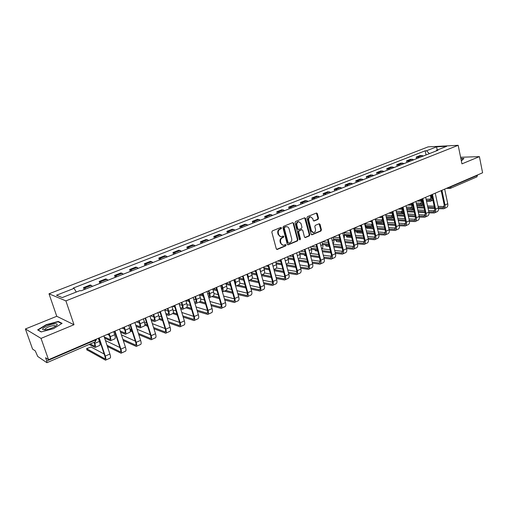 <?xml version="1.0" encoding="UTF-8"?>
<svg xmlns="http://www.w3.org/2000/svg" width="508" height="508" viewBox="0 0 508 508"><rect width="100%" height="100%" fill="white"/><g stroke="black" fill="none" stroke-linecap="round" stroke-linejoin="round"><path stroke-width="0.76" d="M281.546 227.882L280.822 227.457L272.371 230.886L271.818 232.143L276.288 248.825L277.33 249.415L285.706 245.885L286.087 245.015L285.515 244.564L283.616 245.231C282.327 245.262 281.451 244.577 280.988 243.167L280.619 241.789C280.295 239.935 280.88 238.601 282.359 237.788L283.445 237.344L283.826 236.468L283.242 236.017L281.375 236.665C280.067 236.709 279.171 236.017 278.702 234.582L278.333 233.197C278.009 231.337 278.594 230.003 280.079 229.197L281.165 228.752L281.546 227.882M280.619 236.62L278.168 234.525L277.8 233.14C277.476 231.28 278.054 229.946 279.546 229.146L280.632 228.702L280.784 227.476M276.689 249.377L285.166 245.815L285.344 244.615M282.842 245.167L280.454 243.103L280.086 241.725C279.762 239.871 280.34 238.538 281.826 237.731L282.905 237.28L283.07 236.068M317.976 219.405L318.497 218.199L317.341 213.639L316.535 212.992L307.48 216.643L306.953 217.862L311.131 234.169L311.918 234.804L320.916 231.038L321.431 229.832L320.053 224.365L319.259 223.723L315.316 225.336L314.795 226.549L315.487 229.273C315.722 231.102 315.087 232.226 313.588 232.651L311.474 230.95L308.731 220.224C308.489 218.415 309.112 217.284 310.598 216.846L312.769 218.573L313.22 220.364L314.027 221.005L317.976 219.405L317.417 219.367L317.932 218.161L316.37 213.036M74.003 324.714L56.763 316.287L25.4 328.968L41.034 338.392L74.003 324.714L65.888 300.882L458.172 145.307L461.95 163.862L479.4 156.623L482.6 172.784L48.552 359.715L45.58 357.734L46.736 360.998L95.212 340.1L96.653 338.995M41.034 338.392L48.552 359.715M293.688 223.253L292.671 222.65L283.445 226.39L282.905 227.635L287.28 244.202L288.093 244.843L297.44 240.938L297.974 239.706L293.688 223.253L292.716 222.631M295.58 221.469L304.629 217.799L305.625 218.402L309.81 234.721L309.289 235.941L305.27 237.604L304.47 236.969L302.762 230.346L301.765 229.756L299.199 230.816L298.666 232.048L300.463 238.957L299.949 239.859L299.39 239.408L295.04 222.701L295.58 221.469M25.4 328.968L32.575 349.091L35.268 350.876L37.725 356.464L46.812 362.642L46.736 360.998M56.763 316.287L49.003 293.795L428.13 146.863L458.172 145.307M479.4 156.623L460.61 157.264M477.463 174.993L476.917 176.873L450.596 188.252M92.424 286.347L91.319 285.369L84.62 288.004L85.712 288.989M84.62 288.004L83.528 287.617L84.182 289.592M91.319 285.369L90.208 284.994L83.528 287.617M99.866 283.413L99.225 281.457L101.479 282.778M108.052 280.187L105.766 278.892L99.225 281.457M115.221 277.368L114.592 275.431L116.923 276.695M123.355 274.161L120.999 272.917L114.592 275.431M130.258 271.443L129.648 269.519L132.042 270.739M138.341 268.256L135.922 267.062L129.648 269.519M144.99 265.64L144.393 263.735L146.85 264.909M153.022 262.477L150.539 261.322L144.393 263.735M159.417 259.956L158.839 258.064L161.353 259.194M167.405 256.813L164.865 255.702L158.839 258.064M173.565 254.387L172.999 252.514L175.571 253.594M181.502 251.257L178.905 250.196L172.999 252.514M187.427 248.926L186.874 247.066L189.503 248.107M195.313 245.815L192.665 244.792L186.874 247.066M201.022 243.573L200.482 241.725L203.162 242.729M208.858 240.481L206.159 239.503L200.482 241.725M214.351 238.322L213.824 236.493L216.548 237.452M222.136 235.255L219.393 234.309L213.824 236.493M227.419 233.172L226.905 231.356L229.679 232.283M235.16 230.124L232.366 229.216L226.905 231.356M240.24 228.124L239.744 226.32L242.564 227.209M247.936 225.088L245.097 224.219L239.744 226.32M252.819 223.164L252.336 221.38L255.194 222.231M260.471 220.154L257.588 219.316L252.336 221.38M265.17 218.307L264.693 216.535L267.595 217.348M272.771 215.309L269.85 214.509L264.693 216.535M277.285 213.531L276.816 211.773L279.756 212.56M284.836 210.553L281.883 209.785L276.816 211.773M289.179 208.845L288.722 207.105L291.7 207.855M296.685 205.892L293.694 205.156L288.722 207.105M300.857 204.248L300.412 202.514L303.422 203.238M308.318 201.308L305.295 200.603L300.412 202.514M312.325 199.733L311.887 198.012L314.935 198.704M319.742 196.812L316.681 196.132L311.887 198.012M323.583 195.294L323.158 193.592L326.238 194.253M330.956 192.392L327.87 191.745L323.158 193.592M334.651 190.938L334.232 189.243L337.337 189.878M341.979 188.049L338.861 187.433L334.232 189.243M345.516 186.658L345.11 184.976L348.247 185.579M352.8 183.788L349.656 183.191L345.11 184.976M356.197 182.448L355.803 180.785L358.959 181.362M363.436 179.597L360.267 179.032L355.803 180.785M366.693 178.314L366.306 176.663L369.494 177.216M373.888 175.482L370.694 174.936L366.306 176.663M377.006 174.25L376.631 172.612L379.838 173.139M384.162 171.431L380.943 170.917L376.631 172.612M387.153 170.256L386.779 168.631L390.011 169.132M394.265 167.456L391.02 166.961L386.779 168.631M397.123 166.332L396.761 164.713L400.012 165.189M404.19 163.544L400.933 163.074L396.761 164.713M406.927 162.471L406.571 160.865L409.848 161.322M413.957 159.703L410.674 159.252L406.571 160.865M416.566 158.667L416.223 157.074L419.513 157.512M423.558 155.918L420.256 155.492L416.223 157.074M429.33 153.645L426.549 150.762L436.62 146.825L446.697 146.31L436.562 150.298L437.991 150.235L80.924 290.874L80.067 290.557L62.205 297.586L56.502 295.224L74.073 288.366L76.289 292.049M426.549 150.762L425.171 150.819L73.254 288.068L74.073 288.366M65.888 300.882L49.003 293.795M58.318 321.443L46.247 324.663L37.63 329.889L41.18 331.94L53.588 328.625L62.103 323.355L58.318 321.443L58.509 322.002M461.315 160.731L463.931 158.42L460.864 158.515M426.053 154.934L425.171 150.819M436.562 150.298L436.251 150.914M437.153 150.063L436.62 146.825M287.68 244.748L296.894 240.875L297.428 239.643L293.141 223.209M284.658 227.336L284.277 228.206L288.112 242.735L288.677 243.186L289.954 242.672C291.414 241.859 291.986 240.538 291.675 238.703L289.071 228.797C288.601 227.362 287.712 226.663 286.398 226.714L284.118 227.286L283.737 228.156L284.277 228.206M288.468 243.161L287.566 242.672L283.737 228.156M286.582 226.701L285.794 226.873M284.118 227.286L285.255 226.822M304.857 237.515L308.737 235.883L309.258 234.664L304.654 217.786M301.676 229.679L298.647 230.765L298.12 231.991L299.911 238.9L300.463 238.957M299.587 239.738L299.911 238.9M300.977 223.444L298.774 221.71C297.256 222.155 296.621 223.291 296.869 225.127L297.859 228.943L298.863 229.54L301.435 228.479L301.962 227.254L300.977 223.444M298.856 221.704L298.228 221.666C296.71 222.11 296.075 223.247 296.323 225.076L296.869 225.127M298.399 229.565L297.313 228.892L296.323 225.076M313.626 220.923L317.417 219.367M310.648 216.84L310.039 216.808C308.559 217.246 307.937 218.37 308.178 220.18L308.731 220.224M312.96 232.607L310.921 230.899L308.178 220.18M311.512 234.715L320.358 230.988L320.872 229.781L319.1 223.768M94.412 342.182L94.812 343.37C95.567 345.745 95.65 347.104 95.072 347.447L89.141 344.462M98.349 338.265L99.39 341.389C100.139 343.757 100.216 345.116 99.625 345.459L95.148 347.409M90.214 343.992L94.532 346.151C94.958 345.897 94.894 344.888 94.336 343.129L94.069 342.329M99.2 337.896L105.27 356.089C106.02 358.457 106.096 359.816 105.499 360.159L86.982 349.879M104.178 354.044L91.091 347.053L86.589 348.615L104.94 358.845C105.378 358.591 105.327 357.581 104.769 355.816L98.838 338.055M103.892 335.877L109.912 354.025C110.655 356.387 110.719 357.746 110.115 358.096L105.581 360.128M109.201 333.591L110.23 336.696C110.954 339.052 111.011 340.411 110.395 340.766L104.635 338.131M113.697 331.66L114.713 334.753C115.43 337.102 115.481 338.461 114.852 338.823L110.471 340.728M104.223 336.893L109.855 339.484C110.319 339.223 110.274 338.214 109.734 336.461L108.839 333.75M107.347 334.391L109.36 335.337M124.32 327.082L125.324 330.162C126.028 332.499 126.054 333.851 125.4 334.226L120.58 332.238M128.721 325.184L129.711 328.257C130.416 330.587 130.435 331.946 129.769 332.321L125.482 334.188M120.18 331L124.873 332.956C125.355 332.683 125.336 331.673 124.809 329.94L123.939 327.247M122.028 328.066L124.555 329.159M44.901 329.914C49.009 329.355 52.711 328.028 56.02 325.926C57.937 324.383 57.563 323.672 54.896 323.786C50.317 324.053 41.548 328.105 42.653 329.482L44.901 329.914L42.653 329.482M55.785 326.092L54.026 325.463C49.93 326.136 46.876 327.387 44.863 329.222L44.761 329.781M41.37 331.889L38.081 329.99L46.425 324.93L58.128 321.805L61.69 323.609M460.908 158.744L463.683 158.655L461.734 160.617M119.932 347.542L105.442 340.563M107.01 345.275L120.472 351.911C120.942 351.638 120.91 350.628 120.371 348.882L114.592 331.273M114.979 331.102L120.891 349.142C121.615 351.492 121.66 352.85 121.025 353.212L107.417 346.507M119.564 329.127L125.432 347.116C126.149 349.466 126.187 350.825 125.539 351.187L121.114 353.174M116.63 337.471L116.23 336.264M116.053 335.712L116.478 337.401M122.898 339.344L135.68 345.116C136.176 344.837 136.163 343.827 135.642 342.094L130.016 324.631M130.423 324.453L136.182 342.341C136.881 344.672 136.9 346.031 136.227 346.405L123.298 340.57M134.912 322.523L140.627 340.36C141.326 342.69 141.332 344.043 140.653 344.424L136.322 346.367M121.437 334.855L135.331 341.122M139.135 320.7L140.106 323.755C140.792 326.072 140.792 327.425 140.106 327.812L136.138 326.352M143.447 318.846L144.412 321.894C145.091 324.206 145.078 325.558 144.38 325.945L140.189 327.774M135.744 325.12L139.579 326.561C140.087 326.276 140.094 325.266 139.579 323.545L138.728 320.878M136.417 321.869L139.427 323.063M153.645 314.452L154.597 317.481C155.264 319.786 155.232 321.132 154.508 321.532L151.34 320.497M157.867 312.63L158.814 315.652C159.474 317.951 159.436 319.303 158.706 319.703L154.603 321.494M150.952 319.278L153.988 320.294C154.527 319.996 154.546 318.992 154.051 317.284L153.226 314.636M150.527 315.798L153.981 317.055M167.869 308.324L168.796 311.334C169.437 313.614 169.386 314.966 168.631 315.379L166.192 314.693M172.009 306.546L172.93 309.543C173.565 311.823 173.507 313.169 172.739 313.588L168.726 315.335M165.818 313.474L168.116 314.154C168.675 313.842 168.719 312.839 168.237 311.144L167.424 308.515M164.732 309.963L168.237 311.137M160.16 312.598L158.934 312.172M132.353 331.883L130.74 331.191L130.327 329.984M131.362 328.816L130.219 329.641L131.966 330.683M138.405 333.419L150.571 338.468C151.092 338.176 151.105 337.166 150.597 335.445L145.11 318.129M145.542 317.945L151.155 335.68C151.835 337.998 151.822 339.35 151.117 339.738L138.798 334.645M149.936 316.052L155.512 333.743C156.185 336.055 156.159 337.407 155.448 337.801L151.213 339.7M137.071 329.254L150.393 334.785M146.444 322.332L144.729 323.075M153.549 327.527L165.157 331.953C165.71 331.648 165.735 330.645 165.246 328.936L159.899 311.76M160.344 311.569L165.818 329.159C166.478 331.457 166.434 332.81 165.697 333.21L153.937 328.746M164.649 309.715L170.085 327.26C170.739 329.552 170.688 330.905 169.939 331.311L165.799 333.165M147.695 326.276L144.875 325.164M152.33 323.64L165.125 328.549M144.894 324.129L147.314 325.082M161.271 316.173L159.106 316.77M168.358 321.678L179.445 325.571C180.023 325.253 180.067 324.25 179.597 322.561L174.384 305.524M174.847 305.321L180.181 322.764C180.823 325.05 180.753 326.396 179.984 326.815L168.732 322.885M179.064 303.505L184.36 320.91C184.995 323.183 184.918 324.536 184.137 324.955L180.086 326.771M162.674 320.675L159.08 319.361M167.227 318.04L179.546 322.409M159.283 318.389L162.306 319.488M181.807 302.324L182.709 305.308C183.337 307.575 183.261 308.921 182.474 309.347L180.721 308.94M189.217 301.574L185.864 300.584L186.76 303.549C187.382 305.816 187.3 307.156 186.499 307.588L182.575 309.302M180.353 307.734L181.959 308.127C182.543 307.81 182.607 306.813 182.137 305.13L181.35 302.52M179.349 304.438L182.194 305.314M173.952 305.708L174.492 305.88M174.854 307.067L172.523 306.324M175.92 310.547L173.215 310.68M182.836 315.887L193.453 319.316C194.05 318.992 194.113 317.989 193.656 316.313L188.57 299.409M189.052 299.206L194.253 316.503C194.875 318.77 194.78 320.116 193.98 320.548L183.197 317.087M193.186 297.421L198.349 314.687C198.965 316.941 198.863 318.287 198.056 318.726L194.088 320.504M177.311 315.1L172.784 313.569M181.794 312.471L193.669 316.363M173.317 312.699L176.949 313.919M195.472 296.437L196.355 299.396C196.964 301.644 196.856 302.99 196.044 303.428L194.932 303.257M199.454 294.723L200.323 297.675C200.927 299.923 200.819 301.263 199.993 301.708L196.145 303.384M194.57 302.057L195.536 302.222C196.145 301.898 196.221 300.901 195.77 299.231L194.996 296.647M193.643 298.952L195.866 299.587M187.338 299.942L188.862 300.387M190.316 305.213L187.058 304.781M196.996 310.159L207.175 313.182C207.791 312.852 207.88 311.855 207.429 310.185L202.476 293.421M202.971 293.211L208.045 310.369C208.648 312.617 208.534 313.963 207.702 314.408L197.352 311.353M207.023 291.465L212.058 308.585C212.655 310.826 212.535 312.172 211.696 312.623L207.81 314.357M191.624 309.562L186.004 307.804M196.037 306.946L207.499 310.42M187.001 307.061L191.268 308.381M208.871 290.671L209.734 293.605C210.325 295.834 210.198 297.18 209.353 297.625L208.839 297.644M212.776 288.989L213.627 291.916C214.211 294.145 214.078 295.485 213.227 295.935L218.986 297.472M208.49 296.45L208.851 296.437C209.48 296.101 209.575 295.104 209.131 293.446L208.382 290.881M207.626 293.522L209.264 293.954M200.469 294.284L202.927 294.951M203.276 296.126L199.568 295.116M204.387 299.904L200.641 299.066M210.858 304.502L220.631 307.175C221.272 306.838 221.374 305.835 220.936 304.184L216.103 287.553M216.618 287.331L221.564 304.356C222.148 306.584 222.009 307.931 221.151 308.388L211.207 305.689M220.586 285.623L225.501 302.609C226.079 304.832 225.933 306.172 225.063 306.635L221.266 308.337M205.626 304.07L198.984 302.146M209.969 301.466L221.044 304.578M200.323 301.479L205.276 302.901M222.015 285.007L222.853 287.922C223.425 290.132 223.279 291.471 222.415 291.935M225.838 283.362L226.676 286.264C227.241 288.481 227.089 289.814 226.212 290.278L222.517 291.89M222.053 290.684L222.244 287.769L221.507 285.229M221.317 288.15L222.396 288.411M213.354 288.741L216.687 289.573M217.03 290.741L212.985 289.725M218.161 294.634L213.963 293.56M224.434 298.92L233.82 301.282C234.48 300.933 234.601 299.942 234.182 298.298L229.464 281.8M229.991 281.572L234.817 298.463C235.382 300.673 235.223 302.012 234.34 302.482L224.777 300.101M233.883 279.895L238.677 296.748C239.236 298.952 239.071 300.291 238.176 300.761L234.455 302.431M219.323 298.641L211.715 296.596M223.603 296.05L234.309 298.831M234.906 279.457L235.725 282.346L235.636 286.048M238.658 277.838L239.471 280.721C240.024 282.918 239.846 284.251 238.944 284.728L235.668 286.156M235.223 284.607L234.385 279.679M234.721 282.842L235.274 282.962M225.996 283.293L230.162 284.251M230.492 285.413L226.136 284.404M237.731 293.421L246.761 295.504C247.434 295.148 247.574 294.157 247.161 292.525L242.557 276.161M243.103 275.927L247.815 292.678C248.361 294.875 248.183 296.215 247.269 296.691L238.061 294.589M246.92 274.282L251.6 290.995C252.146 293.186 251.955 294.526 251.035 295.008L247.39 296.64M232.74 293.262L224.219 291.147M227.013 288.303L231.635 289.414M236.957 290.69L247.313 293.186M225.768 290.474L232.41 292.106M247.548 274.009L248.349 276.879L248.52 279.984M251.231 272.421L252.031 275.285C252.565 277.463 252.368 278.797 251.441 279.279L248.66 280.492M247.929 277.889L247.015 274.237M242.024 276.39L242.659 276.523M238.703 278.009L243.357 279M243.681 280.156L239.027 279.159M250.755 287.992L259.448 289.839C260.147 289.477 260.293 288.481 259.899 286.861L255.403 270.631M255.962 270.389L260.56 287.007C261.093 289.192 260.89 290.525 259.956 291.014L251.085 289.154M259.709 268.776L264.274 285.356C264.801 287.534 264.592 288.868 263.652 289.363L260.083 290.957M245.878 287.96L236.493 285.794M239.782 283.121L244.831 284.245M250.031 285.401L260.064 287.636M238.081 285.102L245.554 286.804M259.963 268.668L261.036 273.59M263.576 267.106L264.351 269.945C264.871 272.11 264.655 273.437 263.709 273.933L261.404 274.936M254.146 271.17L255.632 271.456M251.352 272.847L256.286 273.812M256.603 274.961L251.67 273.983M263.525 282.645L271.901 284.277C272.612 283.909 272.777 282.918 272.39 281.311L268.008 265.201M268.58 264.954L273.063 281.451C273.583 283.61 273.361 284.944 272.402 285.445L263.843 283.801M272.25 263.373L276.708 279.825C277.222 281.991 276.993 283.318 276.028 283.82L272.529 285.388M258.75 282.715L248.685 280.575M252.279 278.003L257.759 279.133M262.846 280.181L272.567 282.181M250.171 279.832L258.432 281.572M275.692 261.893L276.447 264.706C276.955 266.859 276.72 268.18 275.749 268.681L273.907 269.488M266.046 266.046L268.345 266.452M263.754 267.76L268.961 268.7M269.272 269.843L264.065 268.891M276.041 277.387L284.112 278.822C284.842 278.447 285.02 277.457 284.645 275.863L280.365 259.88M280.949 259.626L285.331 275.99C285.833 278.143 285.591 279.47 284.613 279.978L276.352 278.53M284.556 258.077L288.906 274.403C289.401 276.543 289.16 277.876 288.169 278.384L284.74 279.921M271.367 277.546L261.595 275.622M264.503 272.955L270.421 274.085M275.406 275.031L284.823 276.828M262.052 274.657L271.056 276.409M287.579 256.769L288.322 259.569C288.811 261.703 288.563 263.023 287.566 263.531L286.169 264.141M277.73 261.01L280.803 261.506M275.92 262.757L281.381 263.658M281.686 264.795L276.225 263.874M288.322 272.199L296.101 273.469C296.85 273.082 297.04 272.098 296.678 270.516L292.494 254.654M293.091 254.394L297.37 270.637C297.859 272.771 297.599 274.091 296.596 274.612L288.62 273.342M296.628 252.876L300.876 269.075C301.358 271.202 301.098 272.529 300.088 273.05L296.729 274.549M283.737 272.453L274.237 270.72M276.46 267.976L282.835 269.094M287.719 269.958L296.856 271.564M273.939 269.615L283.432 271.323M299.256 251.746L299.98 254.514C300.457 256.635 300.19 257.956 299.174 258.47L298.209 258.896M289.211 256.07L293.021 256.629M287.858 257.823L293.56 258.686M293.859 259.817L288.157 258.94M300.361 267.1L307.867 268.211C308.629 267.824 308.832 266.84 308.483 265.265L304.4 249.53M305.01 249.263L309.188 265.379C309.658 267.5 309.385 268.821 308.356 269.348L300.653 268.23M308.483 247.771L312.63 263.849C313.099 265.963 312.814 267.284 311.785 267.811L308.496 269.284M295.859 267.424L286.633 265.875M288.157 263.061L295.008 264.173M299.796 264.947L308.654 266.389M286.341 264.77L295.567 266.3M310.718 246.805L311.429 249.561C311.893 251.663 311.607 252.978 310.572 253.505L310.02 253.746M300.495 251.212L304.997 251.822M299.574 252.965L305.505 253.79M305.797 254.914L299.866 254.076M293.992 260.337L293.199 259.715M312.172 262.077L319.424 263.055L320.072 260.115L316.084 244.494M316.706 244.227L320.783 260.223C321.246 262.325 320.954 263.639 319.907 264.173L312.458 263.201M320.116 242.761L324.161 258.718C324.618 260.814 324.32 262.134 323.272 262.668L320.046 264.116M307.759 262.471L298.78 261.08M299.587 258.216L306.94 259.315M311.639 260.02L320.237 261.303M298.494 259.982L307.467 261.36M321.983 241.954L322.675 244.691C323.126 246.78 322.821 248.088 321.774 248.622L321.615 248.691M311.575 246.437L316.744 247.079M311.074 248.183L317.227 248.971M317.513 250.082L311.36 249.288M305.994 255.676L304.616 255.48L304.14 254.679M323.761 257.137L330.765 257.988L331.451 255.06L327.558 239.554M328.187 239.281L332.168 255.156C332.619 257.245 332.308 258.559 331.248 259.099L324.047 258.255M331.534 237.839L335.49 253.676C335.934 255.759 335.617 257.073 334.55 257.62L331.387 259.036M319.43 257.594L310.693 256.349M310.718 253.441L318.643 254.527M323.259 255.162L331.61 256.305M310.413 255.257L319.145 256.483M333.045 237.192L333.718 239.903C334.131 241.789 333.889 243.059 333 243.713M322.37 243.478L328.727 244.208M322.466 241.744L328.27 242.405M329.006 245.32L322.644 244.57M317.76 251.066L315.449 250.761L314.903 249.746M335.14 252.273L341.903 253.016L342.627 250.088L338.823 234.702M339.465 234.429L343.351 250.184C343.789 252.254 343.465 253.562 342.386 254.114L335.413 253.378M342.748 233.013L346.615 248.73C347.04 250.8 346.716 252.108 345.63 252.66L342.525 254.051M330.879 252.787L322.377 251.67M321.627 248.736L330.13 249.803M334.664 250.374L342.773 251.397M322.097 250.59L330.606 251.689M343.91 232.512L344.57 235.204L344.151 238.722M333.458 238.849L339.96 239.42M333.172 237.134L339.585 237.795M340.265 240.544L333.724 239.935M329.305 246.513L326.092 246.126L325.501 244.964M325.45 244.907L329.038 245.447M346.304 247.485L352.844 248.126L353.6 245.212L349.885 229.94M350.533 229.66L354.336 245.294C354.755 247.352 354.419 248.66 353.32 249.218L346.577 248.583M353.759 228.27L357.537 243.872C357.956 245.923 357.613 247.231 356.508 247.79L353.466 249.149M342.119 248.05L333.839 247.059M333.121 244.196L341.401 245.148M345.859 245.662L353.733 246.571M333.565 245.98L341.852 246.958M354.59 227.914L355.238 230.588L355.073 233.68M344.348 234.29L350.114 234.836L351.003 234.544M343.941 232.626L350.691 233.248M351.295 235.744L344.608 235.369M340.627 242.018L336.563 241.573L335.953 240.411M335.947 240.17L340.366 240.951M357.27 242.773L363.595 243.326L364.382 240.424L360.75 225.26M361.41 224.974L365.125 240.494C365.531 242.538 365.182 243.84 364.065 244.405L357.537 243.872L354.336 245.294M364.579 223.609L368.268 239.097C368.675 241.135 368.319 242.437 367.201 243.002L364.217 244.342M353.155 243.389L345.084 242.506M344.399 239.719L352.469 240.563M356.845 241.021L364.503 241.821M344.818 241.433L352.895 242.303M365.087 223.393L365.754 228.543M355.048 229.8L360.604 230.276L361.791 229.603M354.66 228.2L361.594 228.778M362.109 230.93L360.864 231.356L355.302 230.873M349.999 230.41L348.996 230.321M351.746 237.579L346.856 237.09L346.24 235.934M346.405 235.541L346.596 236.042L351.485 236.518M368.04 238.138L374.161 238.608L374.974 235.712L371.424 220.662M372.091 220.377L375.723 235.782C376.123 237.814 375.755 239.109 374.625 239.681L368.3 239.224M375.209 219.031L378.816 234.41C379.209 236.43 378.835 237.731 377.704 238.303L374.777 239.611M363.995 238.798L356.121 238.011M355.46 235.293L363.334 236.042M367.64 236.449L375.075 237.16M355.86 236.95L363.734 237.719M375.399 218.948L376.18 223.177M365.557 225.381L370.916 225.793L372.332 224.517M365.189 223.838L372.3 224.365M372.707 226.098L371.17 226.866L365.798 226.447M360.94 226.066L359.194 225.927M362.649 233.191L356.978 232.683L356.349 231.534M356.768 231L356.311 231.362L356.724 231.642L362.401 232.143M378.619 233.578L384.537 233.972L385.382 231.083L381.914 216.148M382.587 215.856L386.137 231.146C386.525 233.166 386.144 234.461 385 235.033L378.866 234.658M385.648 214.535L389.172 229.8C389.56 231.807 389.172 233.102 388.023 233.68L385.153 234.969M374.637 234.277L366.954 233.585M366.325 230.924L374.002 231.584M378.238 231.953L385.47 232.569M366.7 232.524L374.383 233.204M375.888 221.037L381.597 221.31L382.448 218.459M375.539 219.545L382.518 220.002M383.095 221.228L382.035 222.352L381.305 222.453L376.117 222.091M371.691 221.78L369.221 221.609M373.361 228.867L366.935 228.346L366.3 227.203M367.024 226.543L366.262 227.044L366.687 227.311L373.113 227.825M389.014 229.089L394.735 229.419L395.611 226.536L392.22 211.709M392.906 211.411L396.373 226.593C396.748 228.6 396.354 229.889 395.199 230.467L389.249 230.162M395.91 210.115L399.358 225.266C399.726 227.266 399.332 228.556 398.17 229.14L395.351 230.403M385.089 229.826L377.596 229.21M376.987 226.619L384.48 227.197M388.645 227.52L395.681 228.06M377.349 228.162L384.842 228.759M386.163 216.764L391.573 216.973L392.449 214.109L391.928 211.836M385.832 215.322L392.5 215.703M381.171 216.465L381.997 216.51M393.262 216.262L392.005 218.002L386.404 217.811M382.238 217.557L379.089 217.361M383.877 224.6L376.371 223.996M377.171 222.167L376.174 222.637M376.187 222.999L383.635 223.564M399.225 224.669L404.762 224.936L405.663 222.072L402.349 207.347M403.041 207.048L406.432 222.123C406.794 224.111 406.394 225.393 405.219 225.984L399.447 225.736M406 205.772L409.365 220.815C409.727 222.802 409.321 224.085 408.146 224.676L405.378 225.914M395.357 225.438L388.042 224.904M382.74 222.04L383.292 222.079M387.458 222.371L394.773 222.872M398.875 223.152L405.714 223.628M387.801 223.857L395.116 224.377M396.469 212.566L401.377 212.706L402.279 209.855L401.771 207.594M396.151 211.169L402.317 211.48M390.9 212.274L392.043 212.331M403.168 210.979L401.809 213.728L396.704 213.608M392.278 213.373L388.791 213.182M387.236 217.862L386.474 218.103M409.257 220.326L414.623 220.536L415.55 217.678L412.305 203.054M413.004 202.756L416.325 217.722C416.674 219.697 416.262 220.98 415.074 221.571L409.467 221.38M415.912 201.505L419.208 216.44C419.557 218.408 419.138 219.691 417.951 220.281L415.233 221.501M405.454 221.12L398.31 220.656M394.208 220.389L386.893 219.92M392.366 217.849L393.643 217.926M397.745 218.173L404.889 218.611M408.927 218.859L415.582 219.266M386.658 218.897L393.967 219.361M398.075 219.615L405.213 220.072M412.134 203.13L412.706 205.696C413.055 207.664 412.636 208.94 411.455 209.525L406.825 209.461M406.59 208.426L411.023 208.515L411.956 205.67L411.455 203.422M406.292 207.08L411.969 207.321M400.469 208.153L401.911 208.216M402.145 209.245L398.342 209.074M397.25 213.639L396.735 213.747M419.119 216.046L424.313 216.205L425.266 213.36L422.097 198.838M422.802 198.533L426.047 213.398C426.39 215.354 425.964 216.637 424.764 217.234L419.316 217.094M425.66 197.307L428.885 212.134C429.222 214.09 428.79 215.367 427.59 215.97L424.923 217.164M415.373 216.872L408.394 216.471M404.355 216.237L397.212 215.83M401.834 213.722L403.809 213.824M407.848 214.039L414.826 214.414M418.808 214.624L425.279 214.973M396.983 214.814L404.12 215.214M408.165 215.436L415.138 215.824M421.665 199.028L422.224 201.574C422.561 203.53 422.135 204.8 420.942 205.391L416.77 205.378M416.541 204.349L420.516 204.387L421.469 201.549L420.98 199.32M416.249 203.041L421.462 203.225M409.886 204.095L411.62 204.165M411.848 205.188L407.733 205.022M407.53 209.493L406.845 209.55M428.815 211.836L433.851 211.95L434.823 209.112L431.724 194.697M432.435 194.386L435.61 209.144C435.94 211.093 435.502 212.363 434.296 212.966L428.993 212.877M435.248 193.18L438.398 207.905C438.728 209.848 438.283 211.118 437.07 211.722L434.454 212.896M425.12 212.681L418.306 212.344M414.325 212.147L407.346 211.798M410.839 209.645L413.798 209.779M417.779 209.963L424.593 210.28M428.517 210.458L434.816 210.75M407.118 210.788L414.096 211.125M418.078 211.315L424.891 211.645M431.044 194.989L431.584 197.517C431.914 199.46 431.476 200.73 430.276 201.32L426.542 201.352M426.314 200.323L429.851 200.323L430.828 197.498L430.352 195.288M426.041 199.06L430.803 199.2M419.157 200.108L421.164 200.171M421.386 201.187L416.979 201.041M423.615 205.791L416.801 205.524M438.353 207.689L443.224 207.766L444.221 204.934L441.192 190.614M441.909 190.309L445.008 204.959C445.332 206.896 444.887 208.166 443.668 208.769L438.512 208.725M444.671 189.116L447.751 203.74C448.075 205.67 447.624 206.94 446.399 207.55L443.827 208.699M434.708 208.559L428.041 208.274M424.123 208.109L417.303 207.816M427.539 205.943L434.2 206.204M438.067 206.356L444.195 206.597M417.081 206.807L423.901 207.093M427.819 207.251L434.486 207.531M412.445 159.195L408.337 160.807M402.685 163.024L398.507 164.668M392.767 166.922L388.518 168.593M382.676 170.891L378.352 172.587M372.408 174.923L368.014 176.651M361.969 179.026L357.492 180.785M351.339 183.204L346.786 184.988M340.525 187.452L335.89 189.274M329.514 191.776L324.803 193.631M318.313 196.177L313.506 198.069M306.902 200.666L302.012 202.584M295.281 205.232L290.303 207.188M283.445 209.88L278.371 211.874M271.393 214.617L266.224 216.649M259.105 219.443L253.841 221.513M246.59 224.358L241.224 226.473M233.832 229.375L228.359 231.521M220.828 234.486L215.246 236.677M207.569 239.693L201.879 241.929M194.043 245.008L188.239 247.288M180.251 250.431L174.327 252.755M166.173 255.956L160.134 258.331M151.816 261.601L145.65 264.02M137.16 267.36L130.867 269.831M122.199 273.24L115.773 275.761M106.921 279.241L100.362 281.819M422.04 155.423L417.995 157.01M95.072 339.681L95.314 341.789L96.558 339.039M451.04 186.373L451.11 186.715L477.526 175.33M449.142 187.192L451.11 186.715L450.221 188.328M450.533 188.278L449.967 188.404L448.723 187.369M279.546 229.146L280.079 229.197M277.8 233.14L278.333 233.197M278.168 234.525L278.702 234.582M282.905 237.28L283.445 237.344M281.826 237.731L282.359 237.788M280.086 241.725L280.619 241.789M280.454 243.103L280.988 243.167M285.166 245.815L285.706 245.885M276.796 249.339L277.33 249.415M280.632 228.702L281.165 228.752M297.428 239.643L297.974 239.706M296.894 240.875L297.44 240.938M287.763 244.723L288.303 244.786M287.566 242.672L288.112 242.735M305.073 218.357L305.625 218.402M309.258 234.664L309.81 234.721M308.737 235.883L309.289 235.941M304.914 237.496L305.467 237.554M301.212 229.699L301.765 229.756M298.647 230.765L299.199 230.816M298.12 231.991L298.666 232.048M297.313 228.892L297.859 228.943M313.646 220.916L314.204 220.961M310.921 230.899L311.474 230.95M319.488 224.32L320.053 224.365M320.872 229.781L321.431 229.832M320.358 230.988L320.916 231.038M311.556 234.696L312.115 234.753M316.782 213.601L317.341 213.639M317.932 218.161L318.497 218.199M94.812 343.37L99.39 341.389M94.209 346.094L94.767 345.853M86.677 348.971L87.09 350.196M109.912 354.025L105.27 356.089M105.194 358.502L104.578 358.775M110.23 336.696L114.713 334.753M109.518 339.439L110.115 339.179M125.324 330.162L129.711 328.257M124.517 332.918L125.146 332.645M125.432 347.116L120.891 349.142M120.745 351.555L120.098 351.847M140.627 340.36L136.182 342.341M135.973 344.761L135.287 345.065M140.106 323.755L144.412 321.894M139.211 326.53L139.871 326.244M154.597 317.481L158.814 315.652M153.613 320.269L154.299 319.97M168.796 311.334L172.93 309.543M167.723 314.135L168.44 313.823M130.353 329.997L130.74 331.191M155.512 333.743L151.155 335.68M150.889 338.099L150.165 338.423M170.085 327.26L165.818 329.159M165.494 331.578L164.738 331.921M184.36 320.91L180.181 322.764M179.8 325.19L179.013 325.545M182.709 305.308L186.76 303.549M181.559 308.121L182.302 307.797M198.349 314.687L194.253 316.503M193.821 318.935L193.002 319.297M196.355 299.396L200.323 297.675M195.123 302.222L195.898 301.885M212.058 308.585L208.045 310.369M207.562 312.801L206.718 313.176M209.734 293.605L213.627 291.916M208.483 296.412L209.226 296.094M225.501 302.609L221.564 304.356M221.031 306.781L220.154 307.175M222.853 287.922L226.676 286.264M238.677 296.748L234.817 298.463M234.239 300.888L233.337 301.288M235.725 282.346L239.471 280.721M251.6 290.995L247.815 292.678M247.193 295.104L246.266 295.516M248.349 276.879L252.031 275.285M264.274 285.356L260.56 287.007M259.893 289.433L258.947 289.858M260.744 271.513L264.351 269.945M276.708 279.825L273.063 281.451M272.358 283.87L271.386 284.302M273.012 266.198L276.447 264.706M288.906 274.403L285.331 275.99M284.588 278.409L283.591 278.854M285.299 260.877L288.322 259.569M300.876 269.075L297.37 270.637M296.583 273.056L295.567 273.507M297.358 255.651L299.98 254.514M312.63 263.849L309.188 265.379M308.362 267.792L307.327 268.256M309.194 250.527L311.429 249.561M293.465 259.753L293.599 260.28M324.161 258.718L320.783 260.223M319.926 262.63L318.872 263.106M320.808 245.497L322.675 244.691M304.419 254.718L304.616 255.48M335.49 253.676L332.168 255.156M331.28 257.562L330.206 258.045M332.213 240.557L333.718 239.903M315.195 249.784L315.449 250.761M346.615 248.73L343.351 250.184M342.43 252.584L341.338 253.073M343.408 235.706L344.57 235.204M339.439 239.478L339.947 239.262M325.825 245.066L326.092 246.126M353.384 247.694L352.279 248.19M354.406 230.943L355.238 230.588M350.114 234.836L350.984 234.461M336.302 240.513L336.563 241.573M368.268 239.097L365.125 240.494M364.141 242.894L363.017 243.395M365.214 226.263L365.716 226.047M360.604 230.276L361.645 229.826M346.596 236.042L346.856 237.09M378.816 234.41L375.723 235.782M374.714 238.176L373.577 238.684M370.916 225.793L371.97 225.336M356.724 231.642L356.978 232.683M389.172 229.8L386.137 231.146M385.102 233.534L383.946 234.048M381.057 221.386L382.124 220.923M366.687 227.311L366.935 228.346M399.358 225.266L396.373 226.593M395.307 228.975L394.145 229.502M391.027 217.049L392.106 216.586M376.491 223.05L376.733 224.079M409.365 220.815L406.432 222.123M405.346 224.498L404.165 225.025M400.831 212.789L401.923 212.319M419.208 216.44L416.325 217.722M415.207 220.091L414.014 220.624M410.47 208.597L411.575 208.121M428.885 212.134L426.047 213.398M424.91 215.76L423.704 216.3M422.224 201.574L422.656 201.39M419.957 204.476L421.069 203.994M438.398 207.905L435.61 209.144M434.448 211.506L433.229 212.046M431.584 197.517L432.27 197.225M429.292 200.419L430.409 199.93M447.751 203.74L445.008 204.959M443.827 207.315L442.601 207.861M449.707 188.398L446.424 188.36M95.314 341.789L46.984 362.68M276.79 249.428L277.114 249.472M285.852 226.663L286.398 226.714M301.403 229.654L301.949 229.705M298.228 221.666L298.774 221.71M310.039 216.808L310.598 216.846M45.104 329.895L44.863 329.222M209.461 297.58L213.227 295.935M361.721 231.21L362.134 231.026M372.034 226.708L372.777 226.39M382.181 222.288L383.235 221.831M392.151 217.945L393.51 217.348M401.955 213.665L403.612 212.947M411.601 209.461L413.537 208.617M421.088 205.327L423.304 204.362M430.422 201.257L432.905 200.177"/></g></svg>
